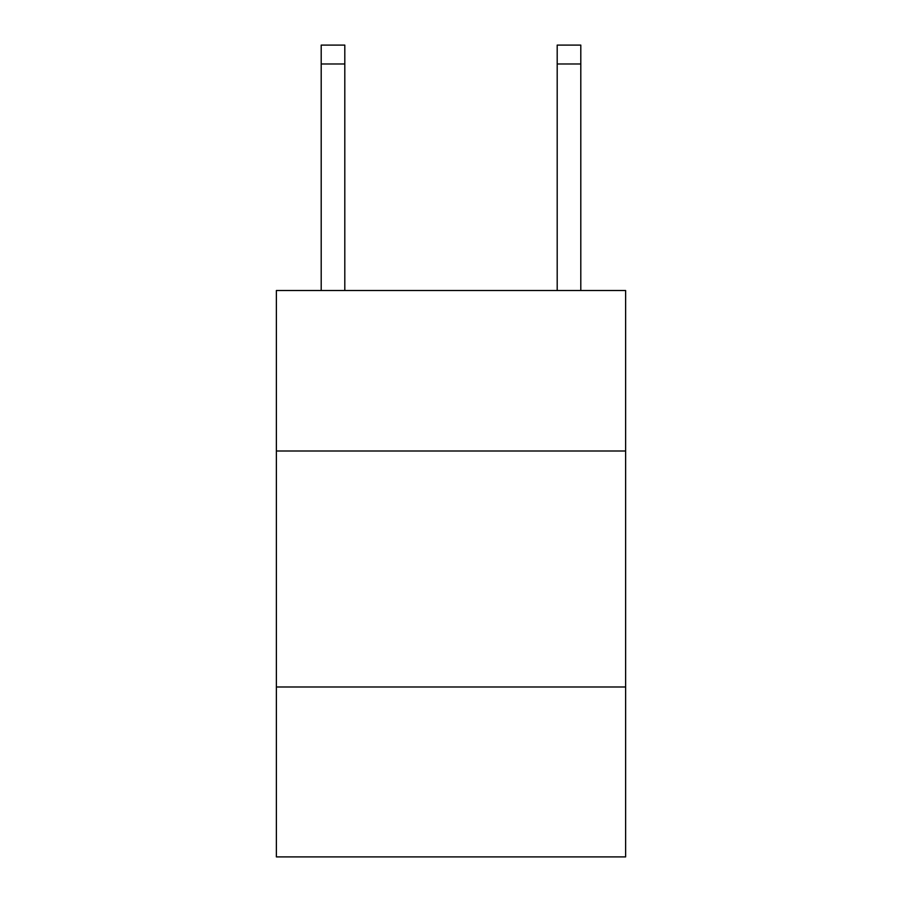 <?xml version="1.0" encoding="UTF-8"?>
<svg xmlns="http://www.w3.org/2000/svg" width="902" height="902" viewBox="0 0 902 902"><rect width="100%" height="100%" fill="white"/><g stroke="black" fill="none" stroke-linecap="round" stroke-linejoin="round"><path stroke-width="1.35" d="M625.627 451L625.627 290.523L276.373 290.523L276.373 451L625.627 451L625.627 856.9L276.373 856.9L276.373 451M625.627 686.986L276.373 686.986M344.801 290.523L344.801 63.974L321.202 63.974L321.202 45.1L344.801 45.1L344.801 63.974M321.202 290.523L321.202 63.974M580.798 290.523L580.798 45.1L557.199 45.1L557.199 290.523M557.199 63.974L580.798 63.974"/></g></svg>
